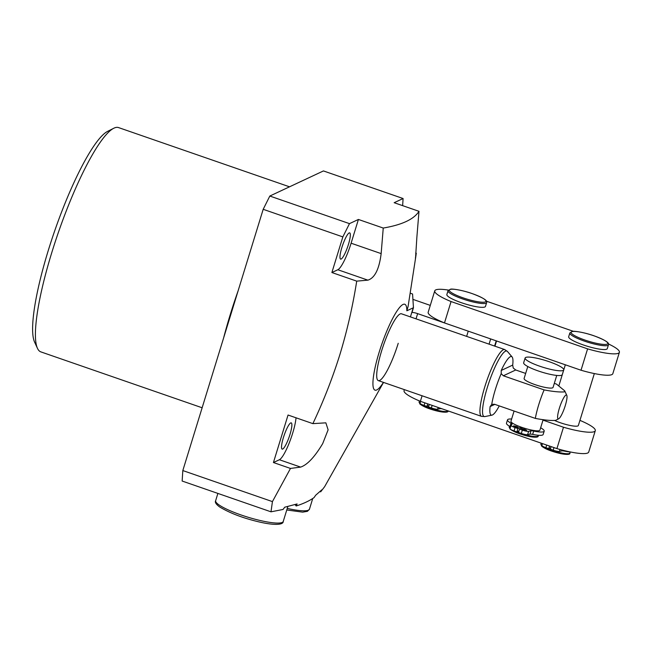 <?xml version="1.0" encoding="UTF-8"?>
<svg xmlns="http://www.w3.org/2000/svg" width="652" height="652" viewBox="0 0 652 652"><rect width="100%" height="100%" fill="white"/><g stroke="black" fill="none" stroke-linecap="round" stroke-linejoin="round"><path stroke-width="0.98" d="M512.105 356.962A30.978 5.884 -70.9 0 1 512.692 365.096L513.238 368.021L515.724 369.986L503.344 375.78L501.201 373.661L501.217 370.475A30.978 5.884 -70.9 0 1 510.369 356.701A30.978 5.884 -70.9 0 1 512.105 356.962L507.435 351.452A34.678 6.585 109.1 0 0 505.496 351.167A34.678 6.585 109.1 0 0 487.639 386.457A34.678 6.585 109.1 0 0 484.876 416.579L481.543 416.375A35.355 6.716 -70.9 0 1 485.748 383.824A35.355 6.716 -70.9 0 1 503.344 349.716A35.355 6.716 -70.9 0 1 504.689 349.562L401.461 313.791A35.355 6.716 109.1 0 0 381.55 351.11A35.355 6.716 109.1 0 0 378.315 380.605A35.355 6.716 109.1 0 0 398.225 343.294M270.996 511.82L182.144 481.037L182.821 470.565L272.43 501.608L270.996 511.82L283.025 509.473L284.728 507.207L297.1 503.947L296.163 505.985A44.189 7.881 17.1 0 0 294.957 504.599M320.205 491.478A44.189 7.881 -162.9 0 1 320.645 491.852L321.795 489.848L315.641 495.267L314.044 497.606C309.407 500.866 303.441 503.654 296.163 505.985M415.666 253.017L416.294 253.237L415.552 257.833L416.897 236.872L418.991 211.313C413.971 219.268 402.056 224.85 383.246 228.053L381.151 253.612C379.203 269.154 374.778 278.005 367.891 280.156L356.717 281.134C352.789 306.016 347.223 330.368 340.01 354.191C332.61 377.875 323.563 401.021 312.878 423.637L325.853 422.83L328.119 429.823L322.699 443.613C314.68 457.019 307.32 464.852 300.629 467.101L290.482 468.438L273.433 462.529L279.39 459.741A25.257 4.792 109.1 0 0 292.658 433.205A25.257 4.792 109.1 0 0 296.032 417.802M289.977 434.46A13.888 2.641 109.1 0 0 291.24 422.871A13.888 2.641 109.1 0 0 283.424 437.525A13.888 2.641 109.1 0 0 282.153 449.114A13.888 2.641 109.1 0 0 289.977 434.46M348.429 244.459A13.888 2.641 109.1 0 0 349.692 232.87A13.888 2.641 109.1 0 0 341.868 247.524A13.888 2.641 109.1 0 0 340.605 259.113A13.888 2.641 109.1 0 0 348.429 244.459M37.466 348.339L34.58 342.096A113.635 21.581 -70.9 0 1 48.215 250.67A113.635 21.581 -70.9 0 1 107.58 131.394L113.709 128.281A118.688 22.543 109.1 0 0 51.704 252.854A118.688 22.543 109.1 0 0 37.466 348.339A118.688 22.543 109.1 0 0 40.856 351.884L202.136 407.769M410.426 316.905L413.221 307.809L406.856 310.792A45.453 8.631 109.1 0 0 397.133 310.792A45.453 8.631 109.1 0 0 379.162 352.227A45.453 8.631 109.1 0 0 383.441 382.382M272.43 501.608L290.482 468.438M383.531 382.414L324.614 486.71L320.645 491.852M413.221 307.809A5.053 0.905 -162.9 0 1 413.458 307.744L412.569 293.995L410.149 293.155M406.856 310.792L408.103 306.383L416.009 255.258M415.405 257.776L415.43 258.233M263.188 209.308L269.822 196.04L349.48 223.636L342.846 236.904L263.188 209.308L182.821 470.565M418.991 211.313L394.158 202.707L403.091 198.526L323.441 170.93L269.822 196.04M356.717 281.134L331.884 272.536L337.842 269.741A25.257 4.792 109.1 0 0 351.102 243.204L358.413 219.455L349.48 223.636M342.846 236.904L331.884 272.536M312.878 423.637L288.045 415.031L273.433 462.529M383.246 228.053L358.413 219.455M430.279 305.389L412.912 299.366M403.091 198.526L402.634 205.649M289.521 186.814L118.566 127.588A118.688 22.543 109.1 0 0 113.709 128.281M466.636 336.375L468.242 331.159L417.639 313.628A5.053 0.905 -162.9 0 0 411.991 312.495L413.458 307.744M515.202 427.052A2.526 0.448 -162.9 0 1 513.385 426.033A2.526 0.448 -162.9 0 1 516.392 426.498A2.526 0.448 -162.9 0 1 518.21 427.516A2.526 0.448 -162.9 0 1 515.202 427.052M523.629 429.978A2.526 0.448 -162.9 0 1 521.812 428.959A2.526 0.448 -162.9 0 1 524.827 429.423A2.526 0.448 -162.9 0 1 526.645 430.442A2.526 0.448 -162.9 0 1 523.629 429.978M539.66 366.179A20.204 3.602 17.1 0 0 563.744 369.888A20.204 3.602 17.1 0 0 549.196 361.713A20.204 3.602 17.1 0 0 525.121 358.005A20.204 3.602 17.1 0 0 539.66 366.179M525.121 358.005L523.662 362.757A20.204 3.602 17.1 0 0 538.202 370.931A20.204 3.602 17.1 0 0 562.277 374.639L563.744 369.888M514.086 411.045L510.948 421.241A15.151 2.706 17.1 0 0 521.078 427.101A15.151 2.706 17.1 0 0 521.861 427.37A15.151 2.706 17.1 0 0 522.651 427.639A15.151 2.706 17.1 0 0 539.913 430.157L543.157 419.611M527.786 366.522L524.102 378.494A15.151 2.706 17.1 0 0 535.007 384.623A15.151 2.706 17.1 0 0 553.067 387.402L556.751 375.43M401.461 313.791A35.355 6.716 109.1 0 0 400.116 313.954A35.355 6.716 109.1 0 0 382.512 348.062A35.355 6.716 109.1 0 0 378.315 380.605L481.543 416.375M499.261 405.903A30.978 5.884 -70.9 0 1 492.439 414.974A30.978 5.884 -70.9 0 1 491.942 415.145A30.978 5.884 -70.9 0 1 490.117 406.571L491.738 404.403A30.302 5.754 -70.9 0 1 501.201 373.661M565.969 395.063A12.624 2.396 109.1 0 0 559.334 408.331A12.624 2.396 109.1 0 0 558.658 418.812A12.624 2.396 109.1 0 0 558.699 418.796A12.624 2.396 109.1 0 0 564.583 407.72A12.624 2.396 109.1 0 0 566.808 395.381A12.624 2.396 109.1 0 0 565.969 395.063M558.699 418.796L555.586 420.377C551.095 420.76 544.347 420.108 535.341 418.405A30.302 5.754 -70.9 0 1 544.11 389.904C553.116 391.607 559.864 392.268 564.355 391.876L564.705 390.841L556.49 384.109L554.314 383.352M491.852 404.354L494.575 404.281L535.341 418.405M515.724 369.986L525.659 373.425M503.344 375.78L544.11 389.904M518.927 430.956L516.897 431.901L514.037 430.915A5.558 0.994 -162.9 0 1 510.035 428.666A5.558 0.994 -162.9 0 1 510.076 428.592M510.581 426.905A5.558 0.994 17.1 0 0 510.003 426.538A19.193 3.423 -162.9 0 1 506.482 423.189L507.5 419.864A19.193 3.423 -162.9 0 1 511.633 419.016M540.647 427.777A19.193 3.423 -162.9 0 1 544.192 431.151L543.165 434.476A19.193 3.423 -162.9 0 1 532.66 434.395A5.558 0.994 17.1 0 0 529.954 434.159L527.607 434.672A5.558 0.994 -162.9 0 1 521.323 433.441L518.462 432.447L519.489 429.122L522.651 427.639M544.192 431.151A19.193 3.423 -162.9 0 1 533.686 431.07A5.558 0.994 17.1 0 0 530.981 430.833L528.625 431.347A5.558 0.994 -162.9 0 1 522.342 430.116L519.489 429.122M521.078 427.101L517.916 428.576L515.056 427.59A5.558 0.994 -162.9 0 1 511.062 425.34A5.558 0.994 -162.9 0 1 511.103 425.267L511.999 424.256A5.558 0.994 17.1 0 0 512.04 424.183A5.558 0.994 17.1 0 0 511.021 423.213A19.193 3.423 -162.9 0 1 507.5 419.864M520.801 428.511L521.217 427.15M510.125 428.38A15.151 2.706 17.1 0 1 509.196 426.946L510.035 429.049C512.602 430.956 515.928 432.578 520.011 433.914C531.135 437.704 539.106 437.997 538.161 435.854A15.151 2.706 17.1 0 1 520.109 433.075A15.151 2.706 17.1 0 1 516.922 431.893L517.916 428.576M583.222 344.916A20.204 3.602 17.1 0 0 607.297 348.624L608.463 344.818A20.204 3.602 -162.9 0 1 584.388 341.11A20.204 3.602 -162.9 0 1 569.848 332.944L568.674 336.742A20.204 3.602 17.1 0 0 583.222 344.916M554.844 420.581A15.151 2.706 17.1 0 0 560.304 422.732A15.151 2.706 17.1 0 0 578.357 425.512L594.339 373.563M461.396 302.707A20.204 3.602 17.1 0 0 485.471 306.416L486.645 302.618A20.204 3.602 -162.9 0 1 462.57 298.909A20.204 3.602 -162.9 0 1 448.022 290.735L446.856 294.533A20.204 3.602 17.1 0 0 461.396 302.707M579.938 420.377A34.091 6.08 -162.9 0 1 595.292 430.679L588.715 452.048A34.091 6.08 -162.9 0 1 556.914 448.609L420.377 401.306A34.091 6.08 -162.9 0 1 404.061 390.605L404.362 389.635M608.495 343.971A34.091 6.08 -162.9 0 1 619.4 352.3A34.091 6.08 -162.9 0 1 587.599 348.861L451.062 301.55A34.091 6.08 -162.9 0 1 434.754 290.857A34.091 6.08 -162.9 0 1 448.405 290.083M486.473 301.2L573.499 331.355M595.292 430.679A34.091 6.08 -162.9 0 1 563.483 427.231L543.002 420.132M556.914 448.609L563.483 427.231M420.377 401.306L422.08 395.772M619.4 352.3L612.823 373.677A34.091 6.08 -162.9 0 1 581.022 370.23L587.599 348.861M581.022 370.23L444.485 322.927L451.062 301.55M444.485 322.927A34.091 6.08 -162.9 0 1 428.177 312.235L434.754 290.857M428.967 405.479L426.938 406.432L424.077 405.438A5.558 0.994 -162.9 0 1 420.084 403.197A5.558 0.994 -162.9 0 1 420.124 403.123M441.95 408.78A5.558 0.994 17.1 0 0 440.002 408.682L437.647 409.195A5.558 0.994 -162.9 0 1 431.363 407.965L428.503 406.978L429.301 404.395M426.938 406.432L427.728 403.849M550.785 447.688L548.756 448.641L545.903 447.647A5.558 0.994 -162.9 0 1 541.902 445.397A5.558 0.994 -162.9 0 1 541.942 445.332M570.704 452.04A19.193 3.423 -162.9 0 1 564.526 451.127A5.558 0.994 17.1 0 0 561.82 450.891L559.473 451.404A5.558 0.994 -162.9 0 1 553.189 450.173L550.329 449.179L551.119 446.604M548.756 448.641L549.554 446.058M300.629 467.101L279.39 459.741M223.587 338.054A118.688 22.543 -70.9 0 1 230.221 314.696A118.688 22.543 -70.9 0 1 238.135 290.751M367.891 280.156L337.842 269.741M381.151 253.612L351.102 243.204M416.033 318.844L417.639 313.628M490.671 338.926L489.065 344.142M494.599 346.057L496.196 340.849M536.914 436.481A14.14 2.518 -162.9 0 1 520.052 433.914M494.819 404.37L490.117 406.571M501.217 370.475L512.692 365.096M532.66 434.395L533.686 431.07M529.954 434.159L530.981 430.833M527.607 434.672L528.625 431.347M521.323 433.441L522.342 430.116M514.037 430.915L515.056 427.59M510.003 426.538L511.021 423.213M584.917 340.051A19.193 3.423 17.1 0 0 607.256 344.101A19.193 3.423 17.1 0 0 593.972 335.813A19.193 3.423 17.1 0 0 571.641 331.762A19.193 3.423 17.1 0 0 584.917 340.051M543.336 446.587A15.151 2.706 17.1 0 0 551.828 450.279A15.151 2.706 17.1 0 0 569.881 453.058C570.826 455.21 562.855 454.909 551.731 451.127C547.647 449.79 544.322 448.168 541.755 446.261L540.915 444.151A15.151 2.706 17.1 0 0 542.04 445.74M568.634 453.694A14.14 2.518 -162.9 0 1 551.771 451.119M463.099 297.85A19.193 3.423 17.1 0 0 485.43 301.892A19.193 3.423 17.1 0 0 472.154 293.604A19.193 3.423 17.1 0 0 449.823 289.553A19.193 3.423 17.1 0 0 463.099 297.85M421.51 404.387A15.151 2.706 17.1 0 0 430.002 408.07A15.151 2.706 17.1 0 0 448.046 410.89M446.807 411.485A14.14 2.518 -162.9 0 1 429.945 408.91M448.063 410.858C449 413.001 441.029 412.7 429.912 408.918C425.821 407.582 422.496 405.96 419.929 404.053L419.097 401.942A15.151 2.706 17.1 0 0 420.222 403.531M424.077 405.438L424.876 402.863M440.002 408.682L440.165 408.16M437.647 409.195L438.177 407.467M431.363 407.965L432.154 405.389M545.903 447.647L546.694 445.072M564.526 451.127L564.665 450.687M561.82 450.891L562.089 450.035M559.473 451.404L560.06 449.497M553.189 450.173L553.98 447.59M283.237 521.461C283.424 525.072 273.693 525.528 257.622 521.576C242.226 517.818 229.561 512.937 219.618 506.93C216.024 504.281 214.704 502.195 215.657 500.671A35.355 6.308 17.1 0 0 258.624 520.133A35.355 6.308 17.1 0 0 283.237 521.461L287.842 506.49M287.255 508.421A35.355 6.308 17.1 0 0 308.461 510.149A35.355 6.308 17.1 0 0 309.455 509.179L307.442 511.331L302.642 512.138L286.774 509.978M496.563 340.972L494.958 346.188M538.161 435.854L538.34 435.267M507.435 351.452L504.689 349.562M566.808 395.381L564.705 390.841M491.942 415.145L484.876 416.579M510.035 428.666L511.062 425.34M509.196 426.946L509.424 426.204M608.463 344.818C608.675 343.889 610.207 341.901 594.013 335.804C583.361 332.023 573.018 330.808 572.358 331.428L569.848 332.944M486.645 302.618C486.848 301.68 488.381 299.692 472.195 293.604C461.543 289.822 451.2 288.608 450.532 289.219L448.022 290.735M569.881 453.058L570.207 451.999M540.915 444.151L541.217 443.173M419.097 401.942L419.415 400.907M420.084 403.197L420.638 401.396M565.333 364.794L558.878 385.772M541.902 445.397L542.456 443.596M215.657 500.671L217.882 493.425M309.455 509.179L312.748 498.478"/></g></svg>
